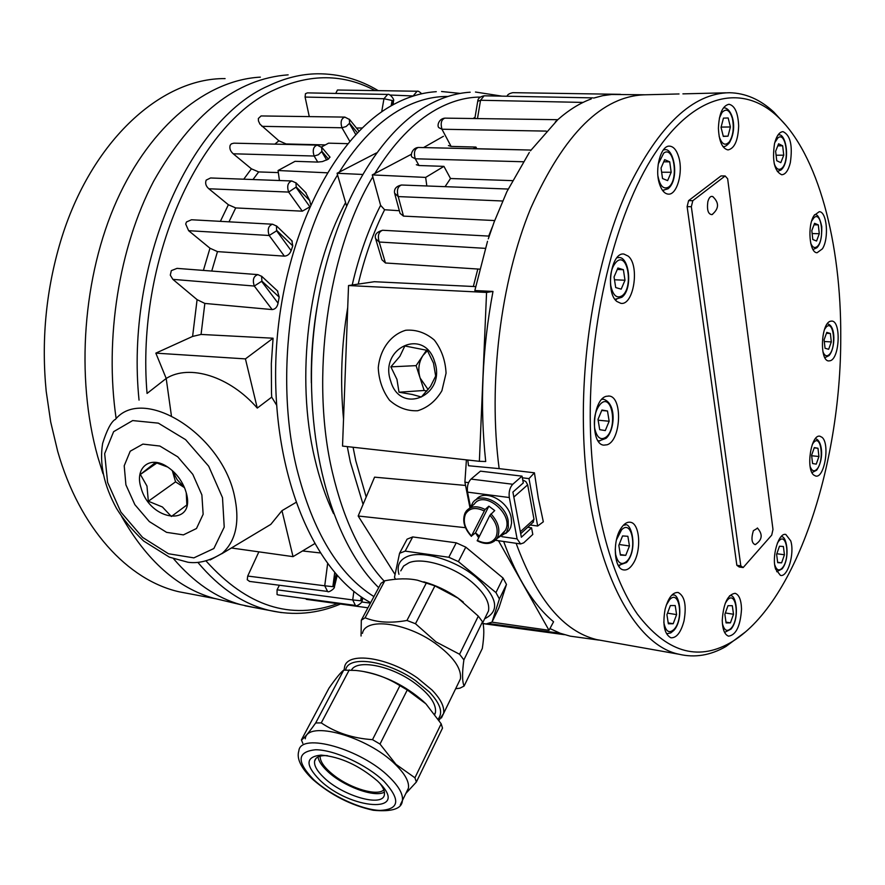 <?xml version="1.0" encoding="UTF-8"?>
<svg xmlns="http://www.w3.org/2000/svg" width="885" height="885" viewBox="0 0 885 885"><rect width="100%" height="100%" fill="white"/><g stroke="black" fill="none" stroke-linecap="round" stroke-linejoin="round"><path stroke-width="1.33" d="M479.67 269.151L385.462 262.989L381.933 259.77L375.904 239.669M348.535 285.534L486.562 292.437L479.371 461.306L342.528 446.084L348.535 285.534L374.344 281.718L475.643 286.607M346.411 205.409L337.074 173.272L376.402 152.961M399.356 210.73L384.61 209.745L380.605 205.353L372.264 174.909L411.514 154.2M604.654 641.028L596.689 639.612C563.557 631.447 536.697 599.344 516.121 543.302M503.665 541.476C517.094 578.491 533.732 605.263 553.567 621.779L549.01 630.297L498.465 540.713M579.421 637.421L570.239 636.16L560.205 633.262L549.939 628.56M537.671 526.033L528.987 478.608L534.429 472.811L538.279 498.012L543.324 521.796L537.671 526.033L530.215 525.004M393.438 101.067L393.449 100.967C394.987 99.961 389.809 93.29 387.641 94.441L383.957 98.733L392.32 100.525L392.011 105.37M349.332 119.198L349.608 123.203L357.374 132.772M358.978 131.124L349.652 119.597L344.84 117.097C341.212 118.49 340.249 122.053 341.953 127.772L346.146 126.5L349.608 123.203M321.609 147.175L321.919 151.379L328.435 159.101L322.439 161.568L317.77 162.088L295.048 161.324L278.067 170.517L279.428 180.518M329.884 156.999L328.435 159.101M330.05 157.187L321.941 147.563L317.173 145.118C313.345 146.545 312.328 150.184 314.131 156.025L318.368 154.742L321.919 151.379M421.702 93.766C419.435 91.631 417.897 90.79 417.089 91.255L413.572 95.447L415.076 95.491M306.763 599.399L305.391 598.636M278.178 594.93L277.049 594.532L277.071 589.808L279.383 585.25M249.692 581.423L247.247 579.764L247.711 576.058L258.863 551.853M261.451 529.982L270.799 524.385L281.972 510.667L295.822 502.514M210.121 559.939L221.958 553.545C236.085 541.067 240.167 521.508 234.237 494.892C220.73 433.318 142.728 385.252 115.227 419.612M255.455 607.774L240.654 604.654C216.305 597.784 193.959 582.507 173.604 558.8M260.356 77.139C207.355 79.927 151.014 124.697 116.864 200.408C82.847 276.087 75.391 377.076 97.759 456.782L102.992 473.696M121.621 516.453C146.799 560.703 177.476 587.961 213.65 598.227L222.976 600.45M512.393 180.64L450.509 178.516L443.938 166.369L418.981 165.517L415.264 158.78L412.222 157.209C410.065 156.291 411.746 148.027 418.196 147.463M523.201 161.756L415.264 158.78C413.572 152.707 414.578 148.923 418.284 147.463L530.989 150.063L476.794 148.713L475.942 147.065L451.096 146.401L441.958 129.232L438.883 127.672C436.869 126.146 438.484 118.855 444.757 118.147M451.096 146.401L448.407 145.56M477.48 118.579L480.544 100.259L477.723 101.299L474.836 118.546M465.554 485.445L374.565 477.159L358.171 516.01L465.466 527.692M302.504 550.957L320.038 552.915M189.722 593.813L179.102 591.799C127.971 580.228 79.661 528.489 57.669 451.262L50.699 422.012L46.197 391.303C41.374 341.887 45.71 293.466 59.218 246.074C88.334 143.47 159.908 77.869 225.1 78.599M786.068 125.471L773.767 112.03C760.292 99.529 745.546 93.091 729.539 92.726C692.9 93.124 658.971 125.194 627.753 188.947C598.891 252.125 581.722 342.595 583.447 426.88C585.494 552.24 629.556 644.424 679.204 654.281C694.913 657.953 710.467 655.376 725.855 646.548L745.535 631.868M840.75 337.329C841.004 466.727 794.94 606.125 729.804 643.063C696.949 661.427 666.128 651.758 637.355 614.09C610.396 575.416 592.076 506.143 590.35 426.404C588.182 323.877 614.975 214.126 654.701 153.769C694.548 93.268 742.106 83.632 777.052 116.035C818.216 153.968 841.314 243.187 840.75 337.329M722.248 620.418C723.388 603.515 727.68 594.477 735.114 593.304C739.119 594.709 741.254 599.997 741.519 609.157C740.402 626.005 736.088 635.01 728.587 636.171C724.66 634.766 722.547 629.523 722.248 620.418M665.111 609.245C668.275 597.74 672.611 592.142 678.131 592.474C684.725 595.992 686.694 605.473 684.017 620.894C680.897 632.498 676.516 638.118 670.885 637.786C664.347 634.224 662.422 624.71 665.111 609.245M620.839 528.588C623.87 523.843 627.067 521.741 630.419 522.272C639.866 523.312 641.714 550.348 633.317 563.336C630.242 568.292 626.956 570.471 623.471 569.885C614.09 568.812 612.287 541.41 620.839 528.588M606.181 396.325L609.112 396.037C622.896 396.823 621.038 440.73 607.088 444.779L603.769 445.144C589.985 444.303 592.165 399.655 606.181 396.325M628.284 256.163C639.943 265.699 633.671 305.801 620.85 303.334L616.845 301.464C604.975 292.492 611.115 251.661 623.936 254.072L628.284 256.163M678.662 156.855C683.486 171.911 677.003 195.297 668.23 194.125C664.469 193.726 661.526 190.253 659.425 183.704C654.446 168.692 660.962 145.029 669.668 146.147C673.573 146.523 676.571 150.096 678.662 156.855M738.665 125.969C738.057 140.527 734.506 148.514 728.012 149.93C722.248 148.614 719.051 141.412 718.41 128.336C719.018 113.745 722.536 105.724 728.975 104.264C734.838 105.603 738.068 112.837 738.665 125.969M790.316 162.729C788.336 170.517 785.471 174.522 781.72 174.754C774.43 171.259 772.03 160.86 774.53 143.569C776.521 135.881 779.353 131.909 783.037 131.644C790.382 135.151 792.805 145.516 790.316 162.729M822.397 248.84L817.098 252.734C809.432 253.165 807.142 225.653 814.078 215.464L819.222 211.714C826.955 211.327 829.223 238.519 822.397 248.84M830.318 360.726L828.714 360.936C819.366 360.991 820.959 323.335 830.418 321.244L831.834 321.078C841.181 321.056 839.732 358.159 830.318 360.726M813.791 475.079C805.538 469.028 811.158 433.794 819.941 436.228L822.043 437.312C830.141 443.75 824.51 478.453 815.716 476.053L813.791 475.079M775.636 569.177C771.377 556.698 778.645 532.184 785.825 534.474L790.725 540.857C794.863 553.379 787.683 577.651 780.426 575.372L775.636 569.177M598.205 420.552L598.061 419.269M184.401 487.436L177.243 479.836L172.365 470.621M141.014 487.724C134.487 468.077 149.609 455.155 166.922 466.539C175.197 471.937 181.226 479.438 185.042 489.062L185.972 491.883C197.001 527.272 150.041 522.05 141.014 487.724M167.763 467.081L155.483 462.49L140.361 474.448L146.965 486.053L148.348 501.231L162.409 506.983L171.38 516.486L186.846 505.014L186.27 492.967M428.141 389.599L420.121 378.039L424.147 390.484L426.924 391.07M390.727 381.158C378.691 348.037 424.258 326.864 434.612 361.578C446.737 395.683 400.297 415.552 390.727 381.158M433.484 363.115L427.311 350.383L404.843 345.969L399.865 356.356L390.86 366.855L396.956 379.399L399.013 392.21L412.156 394.456L421.349 397L430.497 386.435L435.674 376.07L433.484 363.115M522.747 479.98L525.878 481.606L527.659 484.825L533.987 519.285L532.759 522.615M479.427 536.1L475.51 532.87L471.506 535.967L485.091 509.472L488.863 506.165L494.715 510.579L489.881 515.313L477.192 540.779C485.356 544.917 491.817 544.308 496.573 538.954L497.514 537.449C500.534 529.861 498.355 522.006 490.954 513.897M469.404 508.322L474.338 504.052C484.349 489.416 514.495 514.86 505.335 530.369L501.308 534.684M476.053 499.793C484.15 488.232 508.731 500.788 511.253 518.035L511.585 523.013L510.645 527.482L509.019 530.491L505.822 533.456M470.532 507.348L472.844 502.603C480.843 490.843 505.645 503.421 508.189 520.789L508.311 527.648L506.441 532.56L497.602 538.025M423.827 581.843C435.73 585.184 447.025 590.527 457.722 597.895L463.342 602.11M464.094 686.052L482.303 648.484C484.217 635.994 484.294 627.1 482.524 621.779L478.309 616.137L458.087 598.194L434.922 585.881L417.554 580.239C408.25 578.226 397.343 578.403 384.809 580.77L381.015 583.303L361.312 620.197L365.085 617.785C376.744 622.509 390.694 623.405 406.956 620.462L415.485 623.737L436.106 641.957L459.569 654.258L463.884 659.867C462.058 672.7 462.125 681.428 464.094 686.052L459.968 688.165L455.642 688.74M416.381 781.997L442.511 728.101L441.173 723.786L425.906 703.829L407.277 689.968L399.92 685.654C386.225 677.047 371.468 671.981 355.637 670.443L343.712 670.133C340.858 672.191 335.957 678.187 328.999 688.121L301.409 739.926C303.776 738.687 308.533 733.034 315.68 722.968L321.266 722.89C335.869 732.769 352.949 738.356 372.508 739.661L380.008 744.064L395.949 764.33L414.921 777.782L416.381 781.997L405.872 793.425M351.489 670.045C357.02 659.303 389.511 665.243 413.029 681.837C428.937 693.298 436.427 703.475 435.486 712.359L434.845 714.306M362.463 633.372C365.151 617.288 405.684 622.232 434.977 643.152C453.186 656.416 461.671 668.319 460.443 678.883L458.176 683.53M383.802 789.885C377.486 796.334 351.433 788.812 334.718 775.968C324.839 768.368 319.972 761.764 320.116 756.166M319.618 779.895C350.051 809.841 410.374 814.399 379.731 783.214L377.585 781.068C359.266 765.436 340.426 756.775 321.089 755.104C305.535 756.642 305.048 764.906 319.618 779.895M379.93 783.413C383.393 787.816 384.887 791.533 384.4 794.553C383.227 807.695 342.772 796.069 323.943 777.627C317.018 771.045 313.909 765.525 314.617 761.056C315.491 757.46 319.076 755.635 325.359 755.58L327.494 755.668M317.992 756.963C318.633 761.1 321.742 765.802 327.328 771.089C342.827 786.134 374.709 798.016 384.4 792.13M364.465 671.737C385.893 676.096 405.385 685.853 422.93 700.986L425.685 703.608M305.27 738.798C306.962 719.682 367.684 736.408 395.495 764.563C405.009 773.933 409.324 781.798 408.439 788.148L406.337 792.451M395.495 579.244L394.478 577.274L399.566 553.28L407.1 539.153L412.709 536.929L456.24 542.826L465.787 547.151L503.067 578.06L506.474 584.432L498.941 607.829L491.994 622.144L486.097 623.958L482.967 623.449M399.566 553.28L405.175 551.112L412.709 536.929M405.175 551.112L448.817 557.262L456.24 542.826M448.817 557.262L458.408 561.632L465.787 547.151M458.408 561.632L495.954 592.596L503.067 578.06M495.954 592.596L499.405 598.946L506.474 584.432M499.405 598.946L491.994 622.144M302.825 743.389L301.409 739.926M343.712 670.133L315.68 722.968M349.298 669.879L321.266 722.89M399.92 685.654L372.508 739.661M407.277 689.968L380.008 744.064M441.173 723.786L414.921 777.782M482.524 621.779L463.884 659.867M478.309 616.137L459.569 654.258M434.922 585.881L415.485 623.737M361.058 636.027L361.312 620.197M384.809 580.77L365.085 617.785M426.481 582.706L406.956 620.462M488.863 506.165L475.51 532.87M522.039 476.152L523.289 482.922L512.902 492.071L521.365 537.228L531.575 527.825L532.792 534.44L523.732 542.837L520.601 543.954L517.106 538.876L509.317 497.536C508.632 491.927 509.782 487.502 512.78 484.261L522.039 476.152L480.433 471.152L471.03 479.084C467.999 482.27 466.837 486.617 467.557 492.137L470.543 507.282M475.621 532.98L478.608 537.715M531.575 527.825L527.67 527.283M528.987 478.608L522.338 477.8M712.702 214.214L711.971 214.635C708.177 214.314 706.794 210.011 707.834 201.736C708.996 197.532 710.622 195.817 712.735 196.57L713.122 196.813M727.658 178.77L772.981 529.462L771.72 535.115L743.168 567.55L740.811 565.869L691.34 206.703L692.811 200.685L725.147 175.96L727.658 178.77M740.811 565.869L736.851 565.305L739.207 566.986L743.168 567.55M736.851 565.305L687.125 206.636L691.34 206.703M687.125 206.636L688.596 200.63L692.811 200.685M688.596 200.63L720.998 175.938L725.147 175.96M755.856 544.352L755.193 544.64C751.653 543.246 751.044 538.6 753.367 530.701L757.604 528.157M399.013 392.21L424.147 390.484M390.86 366.855L416.105 365.638L420.121 378.039C417.72 369.83 418.682 362.297 423.008 355.427L427.477 350.637M426.57 350.161L416.105 365.638M148.348 501.231L175.562 481.838L184.5 487.679M172.276 470.543L175.562 481.838M140.361 474.448L157.032 462.899M599.709 429.679L598.006 419.379L601.922 410.02L607.497 411.005L609.157 421.249L605.296 430.575L599.709 429.679M598.448 420.22L609.157 421.249M601.734 410.474L607.497 411.005M825.052 348.259L824.101 339.774L826.778 332.384L830.373 333.501L831.314 341.931L828.67 349.298L825.052 348.259M824.3 341.499L831.314 341.931M826.457 333.269L830.373 333.501M777.694 562.661L776.621 554.331L779.486 546.233L783.391 546.487L784.442 554.773L781.61 562.849L777.694 562.661M777.649 562.296L781.61 562.849M776.831 553.733L784.442 554.773M668.352 623.792L666.925 614.688L670.376 605.55L675.211 605.561L676.605 614.621L673.197 623.726L668.352 623.792M668.219 622.885L673.197 623.726M667.511 613.139L676.605 614.621M726.098 622.929L724.87 614.323L727.99 605.683L732.304 605.694L733.521 614.267L730.424 622.863L726.098 622.929M725.988 622.144L730.424 622.863M725.357 612.962L733.521 614.267M662.533 178.538L661.04 168.05L664.646 159.676L669.713 161.822L671.184 172.265L667.622 180.606L662.533 178.538M661.637 172.221L671.184 172.265M663.717 161.822L669.713 161.822M277.436 290.877L279.184 297.083L278.056 303.168C277.248 307.117 275.29 309.252 272.171 309.584L204.844 303.433L197.089 299.65L172.863 279.361L170.296 275.135L171.325 270.633L177.033 268.376L257.922 274.627C253.53 276.065 252.314 279.87 254.294 286.043L261.905 281.131L279.184 297.083M261.584 276.186L261.905 281.131M278.056 303.168L261.706 281.474M309.352 207.156L302.316 211.172L235.709 207.931L228.374 204.745L208.838 188.77C205.862 186.16 204.988 183.284 206.183 180.12L210.553 177.974L291.851 180.982C287.813 182.443 286.74 186.138 288.643 192.078L296.243 187.012L309.739 200.585L310.569 204.435M291.862 240.753L292.769 245.886L291.132 250.654C289.738 254.106 287.503 255.942 284.395 256.141L217.478 251.617L209.977 248.22L188.627 230.686L185.695 224.016L186.481 221.969L191.514 219.757L272.58 224.226C268.354 225.675 267.215 229.436 269.173 235.487L276.618 230.819L276.485 225.885M155.837 353.137L245.433 358.89L257.281 408.085C229.702 376.269 189.39 363.835 166.214 378.459L155.837 353.137L192.598 336.433L201.061 334.441L273.078 338.214L271.33 363.613L271.496 392.984L271.717 397.133L276.529 405.031M494.671 220.553L403.494 216.117L400.064 213.362L394.865 194.18M619.876 94.385L620.783 94.396M583.082 102.417L480.544 100.259L484.106 95.801L593.027 97.881M593.769 98.047L602.796 95.668L611.734 94.474L644.667 94.772M546.233 131.102L441.958 129.232C440.365 123.269 441.316 119.586 444.823 118.147L444.867 118.147M530.458 150.815L557.771 119.696C568.801 109.983 579.952 103.058 591.224 98.932M418.981 165.517L416.348 164.721M403.494 216.117L398.228 196.581L394.588 193.162M502.614 200.995L398.228 196.581C396.513 190.419 397.586 186.569 401.447 185.031L401.513 185.031M560.205 633.262L558.999 632.808M385.462 262.989L379.211 242.025L375.605 238.64M485.356 248.353L379.211 242.025C377.441 235.72 378.57 231.804 382.597 230.277L382.663 230.288M488.299 238.873L494.107 222.091L506.917 191.602L529.307 152.463M222.5 497.658L224.226 527.117L213.86 548.523L193.87 557.871L168.493 553.756L142.573 537.405L120.913 512.116L107.594 482.38L104.662 453.651L113.623 431.67L132.661 420.574L158.338 423.141L185.584 439.646L208.694 466.207L222.5 497.658M116.134 418.494C104.43 338.424 119.055 247.357 153.603 181.281C191.625 114.11 236.472 78.632 288.145 74.849M353.856 591.434L352.717 599.93L360.737 600.771L361.268 596.899M277.071 589.808L352.717 599.93L355.416 605.417M362.142 600.804L360.737 600.771M334.441 586.722L332.86 586.667L334.696 572.75M327.605 563.878L324.729 585.793L332.86 586.667M247.711 576.058L324.729 585.793L327.583 591.445L249.282 581.379M335.736 93.423L337.462 90.016L417.045 91.243M309.274 116.599L305.093 97.062L305.458 93.699L307.416 92.881L387.597 94.429M344.84 117.097L261.075 115.946L258.343 118.502L258.464 120.98L259.98 124.199L278.875 140.792L274.848 144.133M317.173 145.118L233.883 143.171L231.339 143.846L230.166 145.262C229.292 148.381 230.321 151.224 233.242 153.791L251.406 168.814L243.751 179.201M281.972 510.667L293.035 556.643L231.383 547.992M325.315 144.919L286.109 143.956L278.875 140.792M393.205 104.707L393.449 100.967L392.32 100.525M361.832 597.286L360.991 600.771M336.134 574.409L333.125 586.667M293.035 556.643L314.496 543.766M271.717 397.133L257.281 408.085M375.085 90.602C343.634 73.754 310.181 73.455 274.726 89.706C198.373 123.126 135.881 261.396 147.054 393.438L166.214 378.459M245.433 358.89L273.078 338.214M291.132 250.654L276.618 230.819M276.806 230.487L292.769 245.886M309.717 206.559L296.055 187.343M295.922 182.719L296.243 187.012M278.355 172.597L258.663 171.922L251.406 168.814M347.672 143.669L328.567 143.16L321.454 147.021M362.186 127.96L356.478 128.037M305.535 192.41L309.739 200.585M327.107 172.807L278.067 170.517M362.275 174.445L337.074 173.272M423.561 147.563L443.451 136.279M473.077 118.524L475.046 117.296M450.509 178.516L445.066 186.658M426.835 185.961L425.652 177.409L443.938 166.369M473.187 148.724L475.942 147.065M425.652 177.409L372.264 174.909M358.171 516.01L395.064 574.52M491.949 622.155L549.01 630.297M468.585 482.635L464.902 482.181L466.406 459.857M469.979 507.824L464.902 482.181M534.429 472.811L499.151 468.63C487.989 383.769 500.467 281.861 530.668 208.384C564.132 133.591 602.419 95.713 645.53 94.772L679.027 93.954M499.151 468.63L468.519 465.742L467.778 460.012M479.371 461.306L485.71 461.516C479.725 405.695 482.159 349 492.989 291.43L486.562 292.437M487.513 241.306L474.836 290.545L492.989 291.43M555.282 121.953L557.771 119.696L444.823 118.136M814.211 447.876L817.972 448.252L818.935 456.494L816.247 464.127L812.585 463.541L811.6 455.255L814.311 447.6L817.972 448.252M811.667 455.753L818.935 456.494M728.012 136.168L723.322 136.412L721.032 127.374L723.465 118.125L728.156 117.971L730.413 126.975L728.012 136.168L723.277 136.213M721.109 127.086L730.413 126.975M617.288 269.46L623.383 269.704L625.009 280.235L621.193 289.152L615.706 287.559L614.046 276.961L617.907 268.011L623.383 269.704M614.489 279.771L625.009 280.235M622.564 535.934L627.874 536.288L629.456 545.968L625.75 555.349L620.429 555.094L618.814 545.359L622.564 535.934M619.157 544.507L629.456 545.968M620.341 554.563L625.75 555.349M777.793 145.826L782.661 145.804L783.756 155.196L780.813 162.652L776.742 160.727L775.625 151.269L778.601 143.801L782.661 145.804M776.09 155.218L783.756 155.196M814.012 224.801L818.304 224.89L819.289 233.728L816.556 241.03L812.806 239.514L811.811 230.631L814.576 223.308L818.304 224.89M812.142 233.552L819.289 233.728M171.391 415.651L166.181 378.382M490.666 231.737L488.962 236.107M492.303 227.036L488.686 236.096M477.767 269.239L473.342 286.441M374.654 173.77C393.25 143.47 413.837 122.019 436.405 109.397C451.118 101.277 465.72 97.173 480.223 97.062M339.22 172.254C358.027 142.352 378.88 121.168 401.757 108.689C417.244 100.37 432.632 96.288 447.898 96.476M373.935 596.578C338.59 574.531 312.892 531.951 296.84 468.873C273.631 374.798 291.453 249.083 337.627 174.854M384.145 581.113C360.859 555.924 343.634 519.772 332.472 472.645C309.927 378.105 327.561 251.639 372.906 176.701M811.678 221.018L813.946 217.743C821.7 210.309 824.986 240.266 817.165 246.539C814.62 248.563 812.452 247.424 810.682 243.132M774.751 142.695L777.904 137.883C786.289 130.748 789.951 162.575 781.499 168.504C778.612 170.473 776.189 168.913 774.253 163.814M778.048 134.929L778.192 134.929C786.245 132.307 790.681 161.778 781.079 169.942L777.373 171.513M616.447 539.839L621.569 529.849C632.366 518.378 637.62 551.167 626.735 561.367C621.458 565.681 617.752 563.303 615.617 554.253L615.23 549.131M618.239 565.338L619.721 565.659M618.305 565.46L626.536 562.528C638.66 549.142 630.917 520.933 624.876 525.159L623.527 525.093M622.21 295.701C616.768 298.909 612.951 295.502 610.761 285.49C609.654 274.571 611.69 266.54 616.878 261.374C627.996 252.048 633.417 287.713 622.21 295.701M614.843 299.152L616.557 299.407M614.975 299.34L621.812 297.294C633.262 289.152 629.158 255.898 618.56 257.59L616.967 257.712M719.383 118.103L722.038 112.45C726.319 108.047 729.76 110.028 732.36 118.391C734.174 127.75 733.189 135.538 729.417 141.755C725.269 146.235 721.839 144.454 719.14 136.39M722.901 146.523L723.178 146.545C724.726 146.954 726.773 145.726 729.317 142.872C738.167 127.551 731.939 108.114 723.974 107.793L723.709 107.804M722.912 146.545L723.532 146.545M812.319 444.37L813.702 442.423C821.291 433.484 824.51 461.417 816.855 469.249C814.111 471.97 811.877 471.074 810.151 466.561M347.274 446.604L350.338 462.07L363.071 504.395M345.327 203.052C308.234 271.452 295.369 377.652 314.75 458.474C319.474 478.796 325.724 497.16 333.512 513.554M305.093 97.062L383.957 98.733L381.689 111.853M355.748 134.498L349.442 123.513M326.709 160.052L321.742 151.7M390.053 95.038L413.483 95.978M337.572 603.636C290.723 620.518 246.926 606.358 206.194 561.134M378.238 90.646C359.443 79.318 339.176 73.698 317.438 73.787C301.177 73.997 284.859 78.013 268.454 85.856C189.368 119.906 125.183 264.637 139.045 400.12M197.919 562.473C219.535 588.193 243.331 604.167 269.328 610.407L281.43 612.608M366.191 497.005L355.803 460.864L353.082 447.257M662.533 190.386L668.053 188.782C680.078 179.29 673.773 147.109 664.491 149.775L663.385 149.875M658.208 164.134L663.717 153.105C674.06 145.029 678.972 180.341 668.54 187.1C663.496 189.711 659.978 186.06 657.964 176.137M662.6 190.474L663.739 190.485M724.903 632.244L731.043 629.091C740.037 618.372 736.265 593.293 729.926 595.793L729.605 595.738M725.235 603.316L727.227 600.295C736.088 589.421 740.125 618.46 731.187 628.195C727.138 632.178 724.207 630.629 722.392 623.549M667.224 633.649L670.786 632.908L673.928 630.352C683.95 619.157 679.525 592.496 672.722 595.096L672.202 595.019M666.261 605.185L669.491 599.853C679.359 588.359 684.028 619.058 674.082 629.357C669.259 633.748 665.896 631.724 663.993 623.283L663.816 621.923M780.858 536.941L780.847 536.941C786.533 533.898 790.714 558.114 782.119 568.878L776.687 571.699M777.373 543.102L778.811 541.034C786.876 531.1 790.405 559.187 782.274 568.004C779.021 571.312 776.51 570.239 774.729 564.785M824.499 329.452L826.181 327.085C833.659 319.02 836.79 347.606 829.256 354.553C826.734 356.832 824.621 355.903 822.917 351.776M597.95 440.63L599.045 440.929L606.059 438.318C614.599 430.995 617.155 403.66 603.592 399.268L601.877 399.301M606.336 436.936C600.804 440.807 596.921 437.909 594.676 428.251C593.536 417.565 595.605 409.335 600.871 403.571C612.166 392.929 617.719 427.61 606.336 436.936M598.083 440.83L599.787 440.995M513.842 497.06L527.659 484.825M471.506 535.967C464.791 528.5 462.766 521.254 465.455 514.196C469.271 507.957 475.455 506.851 484.018 510.877M485.091 509.472C477.126 505.49 470.886 505.977 466.373 510.933L465.145 512.902M493.775 541.576L504.395 531.885M489.881 515.313C496.706 522.902 498.72 530.237 495.888 537.284C491.938 543.434 485.732 544.452 477.28 540.359M313.81 779.774L313.589 779.574C296.342 761.653 296.995 751.708 315.558 749.761C334.021 749.672 366.633 764.607 383.858 781.201L384.079 781.411C400.861 799.841 399.456 809.521 379.853 810.428C361.091 809.731 330.747 795.582 313.81 779.774M484.67 618.748C500.302 610.982 497.525 597.231 476.318 577.496C455.808 560.139 422.455 550.105 407.542 556.433C399.467 559.796 396.602 565.758 398.947 574.299M400.772 570.858L403.615 566.035L408.992 562.727C422.654 557.019 453.098 566.223 471.849 582.053C484.383 592.784 489.936 602.397 488.509 610.893L486.341 615.329M400.319 804.819L402.398 800.549C403.239 794.332 398.958 786.577 389.544 777.307L389.3 777.074C361.29 748.953 300.413 731.917 298.853 750.867C296.387 758.467 300.911 767.892 312.438 779.121M345.67 669.956C348.093 654.989 387.022 660.409 415.43 680.532L429.358 692.015C440.343 703.686 443.285 712.702 438.163 719.051M441.427 717.956L443.573 713.509C444.668 706.993 440.807 699.161 432.013 690.012L417.466 677.987C387.73 656.924 346.997 651.349 344.575 667.08L344.066 670.089M517.106 538.876L501.95 536.686M509.317 497.536L467.557 492.137M512.78 484.261L471.03 479.084M533.987 519.285L520.336 531.785M446.062 373.193L441.892 390.75C435.84 400.949 427.776 407.62 417.698 410.74C407.31 411.204 397.918 407.708 389.533 400.263C382.619 390.927 378.857 380.085 378.26 367.751C379.975 349.42 390.727 334.63 405.784 330.249C416.171 329.441 425.685 332.716 434.336 340.072C441.526 349.486 445.432 360.527 446.062 373.193M201.88 494.914L203.141 514.285L196.481 528.511L183.394 534.883L166.579 532.35L149.311 521.564L134.852 504.649L125.902 484.814L124.21 465.776L130.206 451.217L142.894 444.104L159.875 446.04L177.752 456.837L192.797 474.338L201.88 494.914M172.863 279.361L254.294 286.043L272.171 309.584M228.994 221.814L235.709 207.931M211.736 271.064L217.478 251.617M201.061 334.441L204.844 303.433M311.343 382.917C310.901 357.341 312.825 331.93 317.118 306.686M358.215 284.107C364.72 256.672 373.514 231.892 384.61 209.745M284.395 256.141L269.173 235.487L188.627 230.686M370.428 603.15L361.744 601.966M317.77 162.088L314.131 156.025L233.242 153.791M349.73 141.213L341.953 127.772L261.905 126.334M197.089 299.65L192.598 336.433M209.977 248.22L203.395 270.412M228.374 204.745L220.376 221.339M208.838 188.77L288.643 192.078L302.316 211.172M252.977 179.544L258.663 171.922M391.148 105.868L392.088 100.436M380.605 205.353C368.525 228.894 359.067 255.444 352.208 284.992M347.716 307.493C341.4 345.017 340.006 382.209 343.535 419.059M475.466 92.029L501.917 96.133M441.56 91.509L460.189 93.412M814.565 214.723C817.408 213.794 819.809 217.743 821.767 226.593C821.966 237.457 820.318 244.514 816.844 247.767L813.005 249.537M624.301 525.082L623.626 524.993M618.095 257.568L617.111 257.535M815.284 438.805C821.601 439.303 825.008 457.788 816.678 470.178L811.987 472.612M598.68 640.065L570.239 636.16M679.204 654.281L596.689 639.612M221.759 553.767L270.799 524.385M340.482 604.035C317.472 613.781 293.754 615.905 269.328 610.407L244.924 605.771M213.65 598.227L240.654 604.654M378.691 587.662C330.824 540.901 302.969 437.666 313.788 332.118C324.718 226.593 372.386 135.77 428.086 105.149M370.682 602.663C312.394 571.655 271.031 470.433 276.009 356.002C281.021 241.539 332.152 137.064 393.692 104.441M179.102 591.799L216.073 598.802M725.766 92.814L682.91 93.865M729.804 643.063L725.855 646.548M609.112 396.037L608.449 395.982M664.148 149.775L663.451 149.786M827.276 323.844C836.203 325.16 835.34 348.79 829.013 355.593L824.886 357.662M603.017 399.212L602.043 399.135M465.067 512.99L466.373 510.933M486.396 615.208L482.767 622.631M312.715 779.386C330.868 795.084 351.068 805.383 373.304 810.273C392.243 811.987 401.945 808.746 402.398 800.549L408.439 788.148M439.004 720.335L443.573 713.509L460.443 678.883M314.617 761.056L316.011 758.401M325.359 755.58L321.089 755.104M435.486 712.359L434.657 714.051M509.019 530.491L505.966 533.257M464.968 513.189C462.125 520.834 464.271 528.555 471.406 536.365M520.601 543.954L495.434 540.27M520.701 533.688L533.5 521.929M711.971 214.635C719.096 208.772 719.339 202.754 712.735 196.57M777.052 116.035L773.767 112.03M277.835 291.242L261.894 276.474L257.922 274.638M436.283 91.686C422.211 92.571 408.239 96.697 394.345 104.087M470.2 92.206C456.306 93.091 442.511 97.273 428.805 104.751M507.116 96.233C507.404 94.64 509.295 93.445 512.802 92.682M512.791 92.671L620.297 94.33M477.767 101.023C477.933 98.456 480.013 96.719 484.029 95.801M394.599 193.229C393.891 188.97 396.148 186.237 401.381 185.031M401.447 185.009L508.145 189.047M488.133 623.482L559.84 633.229M483.011 623.626L564.42 634.678M375.616 238.707C374.344 234.791 376.645 231.981 382.508 230.277M382.608 230.266L489.195 236.118M277.923 594.897L355.416 605.428C356.168 607.132 362.596 602.608 362.131 600.86L362.839 597.961M337.174 575.582L334.419 586.777C335.183 588.459 328.202 593.116 327.594 591.445M114.829 419.645C110.835 422.444 106.764 430.375 102.627 443.451C99.297 463.696 103.932 485.367 116.543 508.466C123.192 519.318 132.252 530.181 143.702 541.056L169.411 557.163L187.985 562.252C198.505 563.767 209.822 560.836 221.914 553.468M292.216 241.096L276.795 226.173L272.58 224.226M367.939 607.807L306.387 599.366M296.221 183.029L291.851 180.982M306.133 193.007L296.232 183.029M755.193 544.64C762.35 539.983 763.069 534.429 757.361 527.969"/></g></svg>
